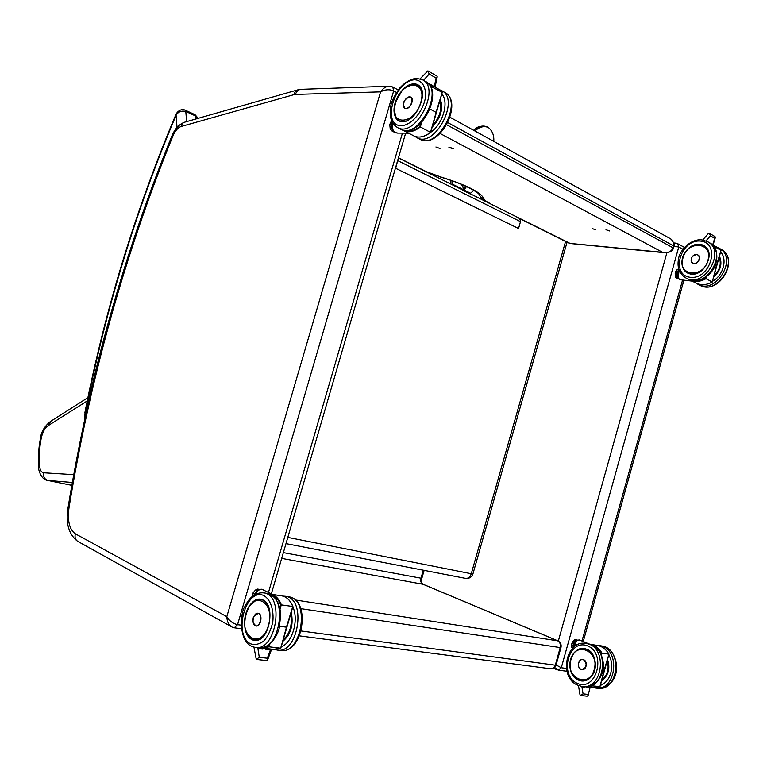 <?xml version="1.0" encoding="UTF-8"?>
<svg xmlns="http://www.w3.org/2000/svg" width="767" height="767" viewBox="0 0 767 767"><rect width="100%" height="100%" fill="white"/><g stroke="black" fill="none" stroke-linecap="round" stroke-linejoin="round"><path stroke-width="1.15" d="M234.28 627.809L237.549 624.683C233.063 623.676 229.477 621.011 226.811 616.668C227.032 621.816 228.863 625.335 232.315 627.214L234.299 627.809M398.217 89.979L392.838 87.026L389.713 86.211C386.185 86.23 383.136 88.119 380.576 91.867C385.139 89.442 389.511 89.125 393.672 90.899L392.771 86.987M554.618 667.549L558.232 670.137L561.291 667.75L556.094 664.979M673.809 246.389L678.776 246.984L677.587 243.647M684.48 247.425L677.673 243.685L673.867 243.369M38.647 467.343C37.947 458.35 38.513 448.906 40.325 439.012L41.159 438.638C42.501 432.032 44.965 427.622 48.542 425.417L50.977 421.15L87.889 397.651M73.718 474.658L43.642 472.788C41.293 472.347 39.942 470.008 39.577 465.79L38.695 467.928C38.091 467.736 40.363 479.548 47.544 480.41L72.319 482.491M673.33 248.115L673.043 247.818C671.393 251.701 667.913 253.196 662.592 252.324L665.248 252.774M673.886 246.102L673.043 247.818L446.787 124.81M450.085 117.313L669.284 238.077C672.429 239.601 673.867 242.19 673.589 245.852L447.918 122.672M664.375 252.707L569.565 243.446M592.22 228.585L595.671 229.803L592.22 228.585M435.905 146.986L439.98 148.51L435.905 146.986M449.654 147.274L453.767 148.817L448.916 147.523L449.654 147.274M605.988 229.726L609.468 230.953L605.988 229.726M565.576 241.452L471.274 573.735L472.961 573.821M287.807 537.389L471.274 573.735C470.075 577.12 468.148 578.663 465.492 578.366L465.492 578.366C469.145 578.817 471.638 577.311 472.951 573.86L567.062 242.199M423.499 80.343L429.165 74.044L427.9 70.871L420.124 78.8M429.165 74.044L436.097 78.033L437.219 76.796L436.96 76.106L427.967 70.909M430.412 84.322L434.39 86.748M436.04 112.356L442.243 92.5L430.642 132.423L436.126 112.442L430.498 132.365L420.364 126.986L421.601 122.499M442.243 92.5L435.992 112.327L430.066 109.077M420.69 123.42L419.808 126.603L420.364 126.986C414.266 131.617 408.811 132.873 403.979 130.754L414.103 136.027C419.031 138.185 424.544 136.986 430.632 132.423L430.498 132.365C424.41 136.938 418.945 138.156 414.103 136.027L413.557 135.749M428.763 84.092L431.428 86.681L442.137 92.318L438.36 89.001L429.041 83.708M410.144 96.882L410.748 97.093C415.254 99.01 409.214 110.774 404.995 108.329L404.353 107.859M393.25 130.486L393.692 131.119M393.145 130.428L392.042 128.52L390.24 128.597L389.789 124.791L391.285 124.791L391.659 128.597L392.857 130.668L391.429 130.658L390.173 128.568L389.789 124.791L390.528 122.375L391.745 121.157L390.537 122.48M392.042 128.52L391.285 124.791L392.033 122.346L390.604 122.346L389.857 124.791M391.678 124.8L392.215 122.154M392.225 123.966L392.196 127.734M390.23 128.52L391.352 130.63L394.056 132.077L391.333 130.543M394.641 132.087L394.056 132.077M262.563 648.096L262.458 649.074L261.883 648M266.398 648.527L265.909 649.486L266.005 648.489M271.441 649.131L270.415 650.023L267.309 658.22L267.558 660.032L266.753 660.579L256.37 659.428M267.309 658.22L259.284 657.319L256.264 659.409L253.954 647.166M262.458 649.074L257.904 648.537L257.012 647.607M268.987 644.798L268.546 646.408L269.102 646.821L269.85 644.117M270.78 594.646C275.085 595.777 278.373 599.161 280.655 604.799L292.764 606.486L286.417 627.185L279.763 626.275M286.465 627.185L280.76 648.201L269.102 646.821L261.854 647.99M263.091 648.134L273.378 649.361L280.636 648.22L292.764 606.486C290.357 600.542 286.877 597.042 282.294 595.969C286.954 597.062 290.492 600.58 292.898 606.534L280.827 648.134M257.386 613.207L258.143 613.245C263.167 613.907 260.905 627.243 255.977 625.977L255.497 625.834M254.222 594.971L254.663 593.85L253.062 592.996L255.526 590.044L256.792 590.676L253.724 595.297M254.663 593.85L256.792 590.676L258.939 589.718L257.664 589.085L260.157 589.526L257.645 589.075L255.459 590.12M252.305 595.422L252.928 595.873M255.449 593.227L254.74 594.655C257.865 589.976 260.646 588.318 263.081 589.698L263.723 590.015M253.052 593.025L252.391 596.285M252.362 596.314L253.005 592.977L255.449 590.044M705.966 240.915L710.434 235.862L709.417 233.36L708.248 233.619L702.677 239.994M710.434 235.862L714.71 238.316L715.362 237.502L714.997 236.581L709.485 233.398M710.376 243.331L712.773 244.817M716.263 266.226L712.275 282.007L706.004 278.68L706.551 276.551M720.922 250.598L716.282 266.149L715.17 265.545M713.099 245.737L720.98 250.406L717.049 247.252L721.009 250.425M705.918 276.992L706.004 278.68C700.309 281.815 694.998 282.256 690.06 279.993L695.736 282.956M696.637 254.548L697.711 254.874C702.313 256.964 697.155 265.928 692.793 263.445L691.805 262.659M678.268 278.057L677.462 277.932L678.536 278.517M677.721 277.759L677.088 276.369L675.353 276.273L675.238 273.378L676.667 273.531L677.462 277.932L676.043 277.769L675.535 276.849M677.088 276.369L676.667 273.531L677.232 271.595L675.804 271.432L677.328 269.438L678.747 269.591L677.501 271.748L678.958 269.821M678.699 269.025L677.203 269.601M679.073 270.128C676.906 272.486 676.58 275.008 678.095 277.702M675.717 271.556L675.238 273.378L675.717 271.556M675.2 273.368L675.353 276.273M675.928 277.606L677.673 278.661L675.995 277.759M678.737 278.785L677.673 278.661M584.751 686.686L584.722 687.328L584.396 686.657M587.033 686.848L586.832 687.577L586.86 686.791M590.111 687.174L588.097 695.516L587.11 696.196L580.82 695.496M587.973 694.403L583.083 693.847L580.705 695.487L579.977 694.681L578.452 685.487M584.722 687.328L581.952 686.992L581.338 686.273M592.565 685.113L592.881 685.919L593.179 684.787M592.814 645.383C596.362 646.782 599.238 649.371 601.453 653.129L608.94 654.155L604.118 670.32L602.977 670.166M599.938 686.599L592.881 685.919L586.237 686.724M586.947 686.791L592.709 687.481L599.89 686.772L604.137 670.272M608.921 654.222L608.94 654.155C606.112 649.371 602.354 646.476 597.685 645.469C602.392 646.485 606.16 649.39 608.998 654.174M581.817 659.572L582.978 659.582C588.107 660.272 586.851 670.722 581.779 669.572L580.916 669.294M573.4 647.415L573.793 643.455L572.192 642.727L573.831 640.368L575.164 640.924L573.524 643.283L573.102 647.684M573.256 645.306L571.607 644.731L573.716 640.378L575.192 639.563L577.609 640.148M573.793 643.455L575.164 640.924L576.535 640.119L575.173 639.563L577.005 639.899M575.394 641.145L577.359 640.272M572.891 647.885L571.789 647.425L571.607 644.731L571.712 647.348L572.364 648.412L571.607 644.731M576.583 640.79C574.291 642.075 573.285 644.242 573.553 647.281M572.124 642.765L571.53 644.654L572.124 642.765M572.153 642.717L573.716 640.378M461.533 184.396L464.16 189.756L461.715 184.473M473.814 190.369L470.564 193.226L452.252 184.08L451.907 180.705M474.955 131.013C479.375 126.929 483.795 125.73 488.215 127.437C492.337 130.649 494.188 135.299 493.775 141.377M451.667 184.492L462.76 190.063M463.345 190.542L470.075 193.898L470.564 193.226M450.958 184.138L450.536 180.235M486.451 126.766C482.242 125.366 478.014 126.565 473.766 130.361C478.234 126.287 482.673 125.126 487.074 126.871L487.103 126.891C481.36 125.357 476.901 126.507 473.709 130.323M462.817 190.063L463.412 190.043M397.872 160.706L520.505 221.634L518.54 228.528L395.657 168.28L398.265 158.472M520.505 221.634L520.572 220.34L518.885 218.039L470.113 193.706M84.926 418.312L84.523 420.172M84.456 420.508L84.552 414.736L85.319 412.819C105.3 310.587 135.558 211.376 176.084 115.213L175.691 115.04C135.136 211.299 104.849 310.587 84.83 412.914M178.759 125.673L177.004 127.111L176.084 115.213C178.203 111.752 181.434 110.496 185.796 111.455L185.058 110.093M186.63 121.617L185.796 111.455L195.719 116.018L198.087 118.348M175.02 130.102L177.119 127.351M241.164 625.163L237.549 624.683L393.672 90.899L396.52 92.462M388.486 86.249L301.604 89.308C298.67 89.317 296.599 91.024 295.42 94.427L380.576 91.867L226.811 616.668L75.348 533.794C69.394 529.546 67.285 520.812 69.03 507.591L68.014 507.907C65.531 523.065 68.675 534.158 77.438 541.176M231.279 626.639L78.339 541.684C75.482 540.131 74.485 537.504 75.348 533.794M402.426 133.142L268.488 592.383M300.539 89.346L298.296 89.72C296.024 90.18 294.566 91.829 293.934 94.667L295.42 94.427M297.203 90.027L185.317 122.001C183.121 122.452 181.712 123.957 181.098 126.507L293.934 94.667M68.033 507.773C89.193 378.38 123.87 254.347 172.086 135.673L172.92 135.97C175.144 130.831 177.877 127.677 181.098 126.507M69.03 507.591C90.123 378.361 124.753 254.491 172.92 135.97M566.382 668.421L561.291 667.75L678.776 246.984L682.966 249.275M666.916 252.727L558.328 641.059M682.582 280.013L581.971 641.011M48.542 425.417L87.208 400.949M39.577 465.79C38.868 457.276 39.395 448.235 41.159 438.638M43.642 472.788C43.134 476.815 44.601 479.385 48.053 480.497L71.82 485.338M300.76 608.634L560.207 647.578L555.289 665.181L301.182 630.992M423.279 570.197L420.949 578.347C420.354 581.156 420.978 583.102 422.809 584.186L557.638 640.781C559.977 642.104 560.83 644.376 560.207 647.578L560.965 647.559C561.588 644.529 560.562 642.286 557.887 640.848L295.19 599.957M560.965 647.559L556.056 665.133L555.289 665.181C554.397 667.76 552.863 668.958 550.687 668.776C553.371 668.958 555.155 667.741 556.056 665.133L556.065 665.104M283.368 552.614L421.85 578.366M281.69 558.386L423.183 584.301M664.174 252.669L665.861 252.784C670.511 252.209 673.004 250.656 673.33 248.096L673.522 246.092M440.153 133.506L662.592 252.324L570.063 243.417L489.442 203.341M427.353 172.354L440.268 176.793L424.688 171.031M425.196 171.089L398.476 157.743M489.95 203.418C486.201 201.529 484.169 199.928 483.833 198.615C481.014 197.752 479.346 195.901 478.819 193.054M483.833 198.615C480.842 192.21 466.317 184.933 440.268 176.793M408.466 85.52L413.595 84.073L417.536 84.907C431.811 90.995 412.445 128.549 399.176 120.764M413.538 83.91C396.903 84.38 385.974 121.752 402.541 121.608C419.357 121.828 430.651 82.999 413.538 83.91M414.746 79.778C421.994 80.171 426.299 87.035 425.503 97.246C423.288 111.455 411.438 125.299 401.333 125.75C381.199 125.817 394.487 80.449 414.746 79.778M397.22 127.437L400.805 129.297C420.019 139.795 445.368 90.88 425.378 81.407C444.553 89.739 418.677 139.719 400.805 129.297L400.259 129.019M397.69 127.677C415.541 138.079 441.456 87.975 422.301 79.663L416.356 78.368C410.412 79.068 404.832 82.347 399.617 88.195C393.883 96.441 390.911 102.711 390.71 107.025C389.109 116.987 391.438 123.87 397.69 127.677M436.097 78.033L434.323 86.546M426.653 82.184L427.42 82.625M431.447 88.78L432.109 86.633L427.679 82.999M419.808 126.603C414.046 130.936 408.849 132.183 404.209 130.342M431.428 86.681L431.073 87.831M397.766 133.094L395.542 132.633C392.512 130.543 391.544 127.293 392.618 122.883M403.365 104.763L404.947 108.272C409.147 110.707 415.158 98.991 410.671 97.073L407.056 97.764M409.405 96.872C414.573 96.68 411.16 108.396 406.04 108.396C400.92 108.521 404.305 96.949 409.405 96.872M432.051 127.284C440.881 117.792 443.604 108.387 440.229 99.048M441.773 94.015C449.337 101.886 442.875 124.225 430.661 132.336M412.109 130.668L411.505 129.45M416.577 137.533L420.086 139.354C439.338 149.891 464.486 101.743 444.448 92.241C463.719 100.659 438.062 149.805 420.086 139.354L419.53 139.067M414.822 136.344L417.056 137.782C435.023 148.223 460.708 98.953 441.456 90.544L439.644 89.787M394.113 109.806L396.347 118.396M422.521 95.108L422.454 93.804M421.85 90.573L417.555 85.012C414.18 83.44 410.345 84.14 406.069 87.093M395.178 102.951C401.572 80.104 427.641 78.915 420.824 102.452C413.931 126.018 388.198 125.836 395.178 102.951M439.865 100.247C442.358 108.684 439.903 117.178 432.473 125.73M432.147 126.929C440.603 117.677 443.268 108.492 440.124 99.394M282.649 641.5C290.885 634.52 293.742 624.712 291.201 612.095L291.604 613.6M288.555 634.894L282.668 641.433M279.696 602.632L278.872 602.814M292.802 606.879C299.101 619.755 292.352 643.043 281.192 646.802M275.171 649.534L276.81 649.965C298.018 655.2 307.126 599.113 285.746 596.323L282.822 596.093M288.076 596.688L289.13 596.86C310.539 599.65 301.479 655.612 280.252 650.378L278.066 650.119M259.284 657.319L257.904 648.537M270.415 650.023L265.909 649.486M268.546 646.408L263.004 647.636M280.041 609.008L281.345 604.76C278.967 598.778 275.497 595.259 270.933 594.185L281.249 595.806M280.655 604.799L279.744 607.761M254.874 594.578C256.648 590.973 259.083 589.267 262.189 589.449L272.659 594.454M253.283 622.977L255.9 625.949C260.387 627.157 263.062 615.374 258.747 613.495L258.067 613.255L254.423 615.345M258.642 613.571C263.196 615.882 259.639 628.096 255.143 625.594C250.636 623.216 254.165 611.146 258.642 613.571M265.976 632.89C262.458 638.326 258.489 640.733 254.078 640.129L251.624 639.237L246.859 633.839M254.989 640.244L254.078 640.129C269.725 644.136 276.849 601.501 261.001 599.487C264.97 600.456 267.779 603.773 269.428 609.429M251.49 639.352C266.235 647.866 278.009 607.378 262.947 600.053C248.326 592.46 236.945 631.375 251.49 639.352M250.224 643.666C232.564 633.849 246.389 586.621 264.203 595.758C270.55 599.765 274.001 610.014 272.812 621.74C271.173 629.439 268.249 635.785 264.021 640.781C259.361 644.347 254.769 645.306 250.224 643.666M251.355 646.092L254.759 647.338C275.832 652.602 285.276 595.671 264.001 592.91L263.081 592.757M266.446 593.294L267.491 593.457C288.785 596.227 279.399 653.014 258.306 647.76L256.005 647.482M290.741 613.61C292.543 624.75 289.974 633.6 283.013 640.157M282.755 641.126C290.655 634.242 293.435 624.674 291.096 612.44M245.766 630.742C247.463 636.064 250.263 639.17 254.155 640.052L261.892 637.674M256.379 599.899L249.496 605.911M245.91 613.667C252.602 589.737 275.554 601.107 268.44 625.671C261.25 650.224 238.681 637.358 245.91 613.667M257.07 590.964L258.364 590.274M686.887 250.061C690.664 246.073 694.873 244.203 699.514 244.452L703.473 245.593C718.017 252.285 701.556 280.78 687.769 272.947M699.485 244.328C682.985 242.755 674.73 272.323 691.211 274.03C707.883 276.062 716.34 245.593 699.485 244.328M700.386 241.078C720.99 242.564 710.654 279.83 690.31 277.29C670.262 275.142 680.3 239.218 700.386 241.078M701.805 239.937L707.212 241.5C726.665 250.541 704.633 288.565 686.177 278.133L688.085 279.13C699.811 284.269 712.246 273.992 715.112 265.698C718.689 255.363 716.685 247.655 709.101 242.564C728.545 251.614 706.541 289.562 688.085 279.13L687.52 278.833M714.71 238.316L712.744 244.673M706.052 240.876L706.608 241.193M712.217 281.978C706.532 285.084 701.23 285.506 696.302 283.253C701.268 285.525 706.589 285.103 712.275 282.007L721.018 250.483M714.576 247.77L714.825 246.916L711.134 243.887M705.563 278.383C701 280.895 696.58 281.585 692.304 280.454M680.502 279.773L679.706 279.543C677.357 277.357 677.165 274.26 679.131 270.281L678.201 277.664M697.663 254.874L696.465 254.529C691.048 256.303 689.811 259.256 692.764 263.417C697.107 265.89 702.246 256.955 697.663 254.874L696.474 254.529C691.029 256.293 689.801 259.256 692.764 263.417L693.032 263.56M696.417 254.577C701.527 255.008 698.967 264.222 693.895 263.656C688.814 263.177 691.364 254.05 696.417 254.577M713.55 277.05C720.644 270.588 722.581 263.618 719.341 256.13C722.6 263.627 720.664 270.617 713.54 277.079M713.531 277.117C720.702 270.617 722.639 263.589 719.369 256.034M720.596 251.912C727.72 259.313 723.195 275.679 712.466 281.278M718.976 248.182L717.509 247.501L718.976 248.182C738.391 257.223 716.531 294.758 698.104 284.356L699.974 285.334C718.938 295.794 740.548 258.7 720.827 249.227C740.222 258.268 718.401 295.736 699.974 285.334L699.418 285.036M709.005 253.819C708.344 250.042 706.503 247.329 703.483 245.67C694.116 242.928 687.146 247.032 682.544 257.98C681.364 262.544 681.873 266.485 684.068 269.783M682.649 257.913C687.433 239.822 713.195 241.941 708.056 260.425C702.917 278.929 677.347 275.967 682.649 257.913M719.101 256.926C721.68 263.752 719.916 270.147 713.789 276.101M713.588 276.897C720.481 270.53 722.389 263.666 719.293 256.293M676.983 273.541L677.501 271.748M607.464 659.342C610.311 668.623 608.308 675.832 601.453 680.971C608.49 675.324 610.484 668.124 607.454 659.361M601.433 681.048C608.327 675.88 610.34 668.623 607.483 659.294M608.739 655.047C615.22 665.315 610.532 682.218 600.321 685.362M589.075 686.369L592.412 685.602M594.808 687.884L593.399 687.577L594.808 687.884C616.371 692.563 621.385 648.642 599.794 645.651L597.215 645.383M600.81 645.814L601.874 645.977C623.456 648.968 618.461 692.802 596.908 688.133L596.074 688.028M583.083 693.847L581.952 686.992M589.583 687.903L586.832 687.577M601.414 655.076L601.999 653.11C599.171 648.297 595.422 645.392 590.743 644.376L596.63 645.296M601.453 653.129L601.088 654.366M573.898 646.984C574.541 642.583 576.314 640.234 579.219 639.937L579.785 640.109M576.621 640.896L573.86 647.022M583.639 659.802L582.939 659.591C577.858 658.402 576.583 668.862 581.731 669.553C586.937 667.664 587.57 664.414 583.639 659.802M583.582 659.86C588.347 661.835 585.7 671.365 580.964 669.246C576.228 667.232 578.855 657.798 583.582 659.86M581.76 680.78L580.83 680.665C601.318 680.358 597.829 650.358 584.675 648.777C600.887 651.001 596.985 684.241 580.83 680.665L578.28 679.888C573.582 677.539 570.792 673.253 569.91 667.06M578.193 679.984C593.725 687.098 602.469 655.622 586.736 649.304C571.348 642.756 562.825 673.273 578.193 679.984M577.254 683.349C558.568 675.113 568.932 638.039 587.666 645.939C606.898 653.589 596.218 692.102 577.254 683.349M577.848 685.209L581.376 686.283C602.987 690.99 608.145 646.562 586.515 643.571C566.247 638.748 558.108 677.319 577.704 685.171L581.376 686.283M587.58 643.734L588.644 643.897C610.273 646.897 605.134 691.24 583.534 686.542L582.652 686.436M607.176 660.291C609.41 668.623 607.579 675.228 601.673 680.089M601.501 680.78C608.135 675.679 610.11 668.594 607.416 659.505M578.692 649.39C574.751 651.173 572.038 654.519 570.562 659.428C568.711 670.492 572.144 677.558 580.878 680.597C584.809 681.163 588.27 679.811 591.28 676.542M570.619 659.515C575.586 640.761 599.621 650.617 594.32 669.716C589.008 688.833 565.174 678.076 570.619 659.515M465.79 186.247L463.949 188.778M464.16 189.756L466.489 186.573M463.93 188.749L465.77 186.237M450.555 180.235L450.986 184.157M172.767 134.12L171.808 136.104C134.839 227.214 105.865 320.961 84.897 417.315L85.089 414.276M85.319 412.819L84.571 414.583M195.969 118.952L194.991 114.676L185.087 110.103C180.513 108.157 176.554 112.433 175.691 115.04M241.432 628.748L234.481 627.837M271.355 593.811L405.638 133.17M172.096 135.663C174.732 129.057 178.778 124.609 184.224 122.317M566.928 671.269L558.424 670.157M553.621 668.278L556.784 669.677M675.574 243.11L673.742 242.947M583.246 641.528L683.934 280.166M50.66 421.332C44.476 426.222 41.034 432.07 40.344 438.868M71.81 485.348L47.851 480.468M299.504 635.881L550.687 668.776M424.132 570.36L421.84 578.395C421.409 581.741 421.821 583.697 423.058 584.253L557.887 640.848M673.809 246.37L673.886 246.082C675.669 245.852 671.537 238.288 669.591 238.249M569.622 243.475L570.149 243.618M569.603 243.465L519.566 218.49M479.164 194.454C480.65 197.79 482.922 200.187 485.99 201.625M440.181 176.937C453.728 180.993 464.514 185.23 472.549 189.641C480.564 194.578 478.177 193.696 478.953 194.07M285.986 543.621L465.492 578.366M418.034 85.185L417.536 84.907M425.378 81.407L422.991 80.056M435.071 87.131L437.219 76.796M438.964 89.336L442.204 92.376M428.35 83.315L427.67 82.989M408.667 133.19L397.047 133.094C392.838 131.703 391.343 128.271 392.56 122.778M405.225 108.425L404.947 108.272C403.087 107.179 400.901 101.119 409.473 96.815L410.671 97.073M440.2 99.154C443.556 108.406 440.843 117.763 432.07 127.226M444.448 92.241L442.147 90.937M399.214 120.822C394.2 117.706 392.819 111.761 395.063 102.999L402.426 90.094C407.661 85.348 407.21 86.307 409.453 85.07L417.555 85.012M418.053 85.29L418.744 85.683M291.182 612.162C293.694 624.721 290.856 634.472 282.668 641.413M276.81 649.965L275.094 649.534M285.746 596.323L289.13 596.86C311.594 600.321 302.725 655.2 280.252 650.378M267.558 660.032L271.681 649.16M280.76 648.201L274.461 649.505M258.335 613.284L253.848 616.323C252.937 616.754 251.873 624.52 255.9 625.949M254.759 647.338L250.991 645.996C238.403 639.611 240.426 612.258 244.788 606.697C249.611 596.716 256.015 592.114 264.001 592.91L267.491 593.457C275.382 595.901 279.811 603.015 280.78 614.818L279.073 628.911C275.909 639.429 267.721 648.297 259.39 647.894M254.155 640.052C245.641 636.428 242.871 627.607 245.823 613.59C249.189 603.648 254.27 598.941 261.058 599.458M255.056 640.157L255.804 640.253M257.597 589.075L255.459 590.034M703.991 245.881L703.473 245.593M709.101 242.564L707.922 241.902M686.177 278.133C679.188 273.896 676.715 267.156 678.737 257.904C679.84 250.636 690.482 238.777 701.575 239.86L707.212 241.5M713.051 244.98L715.362 237.502M692.217 281.125L680.329 279.754C678.833 278.785 675.823 278.296 679.083 270.157M711.603 244.155L717.049 247.252M720.827 249.227L719.686 248.585M698.104 284.356L696.12 283.157M687.798 272.985C682.659 269.926 680.895 264.903 682.486 257.933C684.097 250.608 692.812 244.894 694.586 245.056L703.483 245.67M704.001 245.958L704.729 246.37M677.242 269.457L678.546 269.006M675.708 271.46L677.213 269.485M675.698 271.47L675.257 276.225L675.948 277.721M599.794 645.651L601.874 645.977C619.746 648.096 624.837 687.395 596.908 688.133M588.097 695.516L590.159 687.174M608.998 654.184L599.967 686.733M599.938 686.762L593.888 687.625M573.774 647.089C574.378 642.315 576.324 639.956 579.593 640.033L589.401 644.069M583.179 659.62L582.939 659.591C577.839 658.402 576.563 668.862 581.731 669.553M586.515 643.571L588.644 643.897C597.733 646.629 602.67 653.676 603.447 665.037C604.108 674.241 596.266 688.21 583.534 686.542M580.878 680.597C572.086 677.529 568.625 670.473 570.495 659.428C574.004 649.131 581.75 647.655 584.722 648.748M581.808 680.712L582.584 680.808M575.106 639.563L573.726 640.368M461.878 184.54L464.073 189.008M488.215 127.437L487.074 126.881M450.488 180.216L450.91 184.109M465.579 186.151L463.824 188.557M398.428 157.916L462.942 190.12M198.183 118.319L195.048 114.705"/></g></svg>
